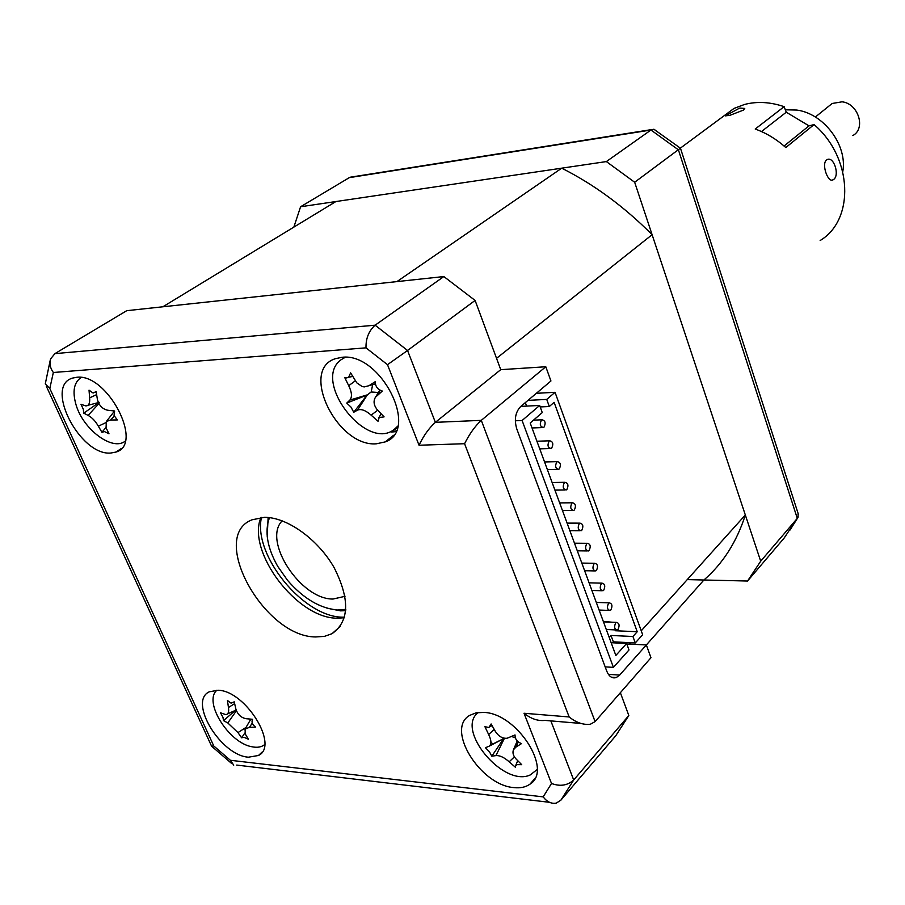 <?xml version="1.0" encoding="UTF-8"?>
<svg xmlns="http://www.w3.org/2000/svg" width="905" height="905" viewBox="0 0 905 905"><rect width="100%" height="100%" fill="white"/><g stroke="black" fill="none" stroke-linecap="round" stroke-linejoin="round"><path stroke-width="1.36" d="M731.421 306.399L722.801 279.656M743.514 110.082L744.747 108.442L739.69 108.057L725.267 115.874L729.905 115.331L743.514 110.082M833.765 179.36C839.874 174.97 833.709 155.909 827.091 159.642L826.435 160.083C821.276 164.133 827.985 183.263 833.064 179.835L833.765 179.36M784.081 146.022L809.002 125.852L814.07 124.585C852.804 157.651 854.852 219.949 820.156 240.504M814.07 124.585L785.812 147.538C776.456 139.178 766.252 133.012 755.211 129.03L784.126 106.666L786.264 112.22L761.478 131.553M719.079 119.471L734.023 108.408L744.51 104.471C757.066 101.224 770.268 101.948 784.126 106.666M809.002 125.852L786.264 112.22M842.77 171.633C847.725 145.422 823.799 113.408 796.66 110.048L785.336 109.799M852.838 135.546C866.198 128.533 858.268 103.442 842.023 101.813L832.148 103.487L828.595 106.349M162.855 306.784L335.891 201.544L561.734 168.172L396.933 281.602L162.855 306.784M50.623 358.878L54.9 353.629L126.757 310.675L443.857 276.557L475.102 300.437L500.737 369.67L496.54 358.346L652.109 234.7C624.235 206.679 594.11 184.507 561.734 168.172M641.238 630.796L745.335 514.99L652.109 234.7M629.292 644.1L630.536 642.708M626.803 643.964L646.351 644.96L703.909 580.003C722.914 563.566 736.715 541.891 745.335 514.99M341.886 357.317L335.336 358.708C299.284 369.941 337.407 447.398 376.469 443.789L385.247 441.889C420.044 430.158 380.598 352.011 341.886 357.317M343.877 357.237L343.606 358.075M396.526 427.499L397.408 427.465M76.586 377.306L72.717 378.052C43.779 385.722 80.07 456.086 110.851 453.032L116.055 452.036C144.359 444.253 107.163 372.928 76.586 377.306M218.184 690.244L209.338 691.782C187.912 701.251 220.684 755.551 248.468 757.191L258.457 755.483C279.441 745.89 245.708 690.843 218.184 690.244M483.881 712.416L476.109 712.812L469.718 715.369C445.294 728.819 480.227 785.37 513.95 787.599C520.364 788.3 525.669 787.18 529.866 784.25C553.453 770.438 517.162 713.332 483.881 712.416M490.917 741.806L492.705 744.102M264.475 517.332L252.02 519.798C208.41 536.45 264.102 637.007 315.653 636.95L324.397 636.385L331.999 633.715C349.421 621.373 350.122 599.325 334.103 567.571C317.904 539.21 286.976 517.106 264.475 517.332M260.911 517.513C246.499 551.688 296.964 618.273 336.92 618.183L344.375 617.776M545.794 366.751L500.737 369.67L435.362 422.341L481.29 420.35L595.094 721.613L650.967 657.709L646.351 644.96L619.676 675.073L616.305 677.528C612.233 678.761 609.042 676.612 606.746 671.114L516.766 428.891C514.074 419.626 515.352 412.205 520.59 406.628L550.941 380.982L545.794 366.751L481.29 420.35C474.978 426.221 469.412 434.004 464.582 443.71L419.038 445.237L387.487 364.681L366.005 347.848L53.338 372.498L49.809 388.46L45.273 383.924L50.227 360.269M595.094 721.613L590.365 724.238C583.408 725.086 576.338 722.665 569.155 716.964L464.582 443.71M49.809 388.46L213.772 745.98L230.379 760.279L543.17 796.886L551.518 783.458L524.018 713.253C531.02 718.83 537.989 721.217 544.901 720.391L580.84 723.434M475.102 300.437L407.555 350.473L435.362 422.341C429.004 428.099 423.563 435.735 419.038 445.237M620.366 692.71L628.817 715.516L573.702 779.997L560.885 800.167L615.819 735.675L628.817 715.516M213.772 745.98L211.521 746.127M230.379 760.279L233.716 765.166M543.17 796.886C547.027 801.898 551.383 803.979 556.258 803.12L560.885 800.167M551.518 783.458C560.127 786.705 567.514 785.551 573.702 779.997L550.84 720.889M396.266 430.633L394.908 431.708L391.594 432.081L397.385 427.511M443.857 276.557L375.111 325.189L407.555 350.473L387.487 364.681M50.635 358.855C49.232 363.448 50.137 367.996 53.338 372.498M54.9 353.629L375.111 325.189C368.799 330.902 365.767 338.459 366.005 347.848M293.853 227.11L300.584 206.759L606.361 161.576L634.665 182.256L760.698 561.191L747.541 581.033L687.257 579.607M747.541 581.033L784.149 538.045L798.108 517.117L798.04 513.169M300.584 206.759L349.285 177.651L353.188 176.747M606.361 161.576L650.967 130.026L653.863 129.234L655.695 130.433M634.665 182.256L680.368 148.228M760.698 561.191L797.294 518.373L678.422 149.845L650.967 130.026L349.285 177.651M653.863 129.234L680.481 148.239L798.47 514.594M345.009 596.316L333.04 599.031C300.765 599.642 262.246 540.839 282.168 520.816M269.475 517.637C264.441 531.314 267.179 547.536 277.688 566.304L287.541 580.343C303.401 598.567 320.11 608.465 337.667 610.015L345.823 609.348M345.71 610.694L340.518 610.852L326.909 608.149M267.213 536.427L268.129 517.49M608.511 603.386L609.257 602.854C612.142 603.556 612.685 605.909 610.898 609.925L610.14 610.456C607.255 609.755 606.712 607.391 608.511 603.386M541.428 420.135L541.959 419.796C545.296 420.542 545.975 422.997 544.007 427.171L543.464 427.511C540.127 426.764 539.448 424.309 541.428 420.135M549.131 441.165L549.686 440.803C552.966 441.538 553.634 443.982 551.677 448.133L551.111 448.507C547.83 447.76 547.163 445.317 549.131 441.165M556.767 462.014L557.344 461.641C560.58 462.365 561.224 464.797 559.29 468.937L558.702 469.322C555.466 468.586 554.822 466.154 556.767 462.014M564.335 482.704L564.946 482.297C568.125 483.032 568.759 485.442 566.847 489.56L566.225 489.967C563.046 489.243 562.412 486.822 564.335 482.704M571.847 503.225L572.48 502.795C575.603 503.519 576.225 505.929 574.336 510.024L573.691 510.454C570.569 509.73 569.946 507.32 571.847 503.225M579.291 523.576L579.947 523.135C583.035 523.848 583.635 526.246 581.768 530.33L581.101 530.783C578.024 530.059 577.424 527.66 579.291 523.576M586.689 543.769L587.368 543.305C590.399 544.018 590.988 546.405 589.132 550.466L588.442 550.941C585.422 550.217 584.834 547.83 586.689 543.769M594.019 563.804L594.721 563.317C597.707 564.019 598.273 566.394 596.452 570.444L595.739 570.931C592.752 570.218 592.187 567.842 594.019 563.804M601.293 583.668L602.017 583.159C604.947 583.872 605.513 586.236 603.703 590.264L602.968 590.773C600.038 590.06 599.472 587.696 601.293 583.668M615.672 622.945L616.441 622.391C619.28 623.092 619.812 625.434 618.047 629.428L617.267 629.982C614.427 629.28 613.895 626.939 615.672 622.945M525.33 402.623L526.608 406.096M520.884 406.379L539.663 405.463L542.265 412.59L530.206 422.997L615.841 655.446L626.622 643.489L611.147 642.708M609.201 637.403L610.988 635.457L613.341 641.849L612.504 642.776M626.622 643.489L628.998 649.971L613.409 667.37L605.174 666.872M515.318 420.791L522.106 420.497L539.663 405.463M522.106 420.497L613.409 667.37M635.276 642.946L642.652 634.71L555.037 392.306L546.733 399.41L549.312 406.503L554.12 402.352L637.222 631.724L632.934 636.498L635.276 642.946L613.341 641.849M546.733 399.41L528 400.372M536.348 393.313L555.037 392.306M549.312 406.503L540.206 406.933M603.307 621.407L612.199 622.221M610.988 635.457L632.934 636.498M615.015 629.88L615.321 630.74L637.222 631.724M222.969 717.348L220.515 712.801L225.843 714.622C228.252 714.271 229.123 711.907 228.456 707.529L227.472 700.515L231.058 703.151L234.248 701.827L235.854 708.977C237.653 714.498 241.081 717.744 246.137 718.717L252.586 719.283C251.285 722.032 252.291 724.645 255.606 727.134L249.384 727.337L245.029 729.113L245.357 734.125L248.366 739.215L243.977 737.27L241.601 737.801L237.97 732.598L227.8 722.948L223.501 720.618L222.969 717.348M216.962 690.176C202.98 701.579 228.807 743.028 251.997 746.772C257.292 747.858 261.511 747.134 264.667 744.611M244.848 733.016L241.692 737.643M235.458 710.357L223.501 720.618M104.46 431.572L101.937 432.319L98.34 426.187C95.41 421.063 92.005 417.477 88.113 415.406L83.735 413.144L83.328 409.309L80.998 404.297L85.737 405.881C88.769 405.926 90.07 403.245 89.64 397.838L89.029 390.168L93.113 393.042L96.134 391.537L97.389 399.354C98.962 405.429 102.412 409.06 107.74 410.248L114.63 410.994L114.053 415.474L117.322 419.943L110.693 419.999L106.349 421.481L106.055 427.782L109.007 433.8L104.46 431.572M105.953 427.545L102.208 431.911M81.133 377.476C73.961 382.385 72.242 391.424 75.986 404.614C82.966 429.332 112.503 451.482 125.162 441.165M99.211 402.363L83.735 413.144M351.004 407.103L346.762 403.087L349.873 400.078C352.294 397.08 351.909 392.284 348.719 385.7L344.681 377.442L346.174 377.985L348.629 377.374L350.62 372.86L356.785 382.838L362.068 386.492L364.217 386.921L368.991 385.7L375.213 381.695C375.36 386.48 377.724 389.603 382.329 391.051L375.507 397.182C373.041 401.232 373.788 405.621 377.758 410.338L384.105 416.866L379.184 417.522L378.03 421.255L371.152 415.157C365.665 410.338 361.129 408.653 357.52 410.123L353.742 412.25L351.004 407.103M372.668 384.614L371.197 391.967L367.034 395.089L346.762 403.087M345.269 357.271L341.072 359.749C311.705 380.553 366.027 451.776 394.139 429.513L397.759 426.131M371.197 391.967L378.437 392.499M367.034 395.089L353.742 412.25M352.656 376.435L348.821 377.227M489.481 751.829L485.419 747.711L488.926 746.308C491.653 744.589 491.562 740.663 488.666 734.532L484.922 726.704L488.949 727.484L491.121 723.955L495.442 731.557C498.678 736.432 502.569 738.661 507.128 738.242L515.024 734.939C514.99 739.091 517.162 741.976 521.518 743.593L515.895 747.145L513.497 749.713C512.309 752.643 513.158 755.72 516.031 758.956L521.721 764.68L516.879 764.646L515.567 765.8L515.409 767.27L509.176 761.806C504.142 757.372 499.73 755.302 495.917 755.607L491.8 756.195L489.481 751.829M503.655 738.604L490.091 745.415M478.36 712.461C454.864 729.373 503.384 787.689 530.296 774.918L537.14 769.544M511.585 736.489L515.352 737.847M504.458 738.242L495.917 755.607M503.633 738.65L491.8 756.195M608.398 674.361L619.676 675.073M524.018 713.253L569.155 716.964M344.534 617.244L342.746 617.199C303.39 617.131 252.823 555.138 261.466 517.456M246.013 727.416L237.97 732.598M236.42 710.708L227.8 722.948M234.621 703.638L228.456 707.529M252.28 723.163L249.384 727.337M105.546 422.793L98.34 426.187M98.905 403.573L88.113 415.406M96.586 394.659L89.64 397.838M114.245 416.04L110.693 419.999M377.656 410.225L371.152 415.157M349.873 400.078L367.362 394.84L357.52 410.123M355.292 380.824L348.719 385.7M375.36 383.822L368.991 385.7M380.281 390.315L376.729 395.881M514.413 756.863L509.176 761.806M504.006 738.457L489.379 746.071M494.187 729.43L488.666 734.532M518.305 741.953L515.895 747.145M833.064 179.846L831.763 180.14M680.311 148.182L734.023 108.408M832.148 103.487L815.36 117.028M340.371 626.26L331.999 633.715M611.429 677.223L616.305 677.528M212.053 746.602L231.363 763.243M549.527 802.316L236.691 765.076M534.719 778.753L529.866 784.25M262.111 752.112L258.457 755.483M121.372 448.439L116.055 452.036M393.585 435.294L385.247 441.889M211.532 746.082L46.291 386.141M790.054 529.991L797.69 517.864M651.713 129.573L350.156 177.222M344.33 596.689L344.975 596.124M596.305 602.413L609.257 602.854M533.498 420.158L541.959 419.796M536.925 441.233L549.686 440.803M544.55 461.957L557.344 461.641M552.129 482.501L564.946 482.297M559.641 502.897L572.48 502.795M567.084 523.113L579.947 523.135M574.483 543.181L587.368 543.305M581.813 563.08L594.721 563.317M589.087 582.831L602.017 583.159M603.465 621.848L616.441 622.391M606.282 629.495L616.101 629.937M591.893 590.456L601.791 590.739M584.619 570.704L594.551 570.908M577.288 550.794L587.255 550.919M569.89 530.726L579.89 530.771M562.446 510.499L572.48 510.465M554.935 490.114L565.014 489.99M547.355 469.559L557.48 469.344M539.731 448.846L549.889 448.541M532.027 427.963L542.242 427.567M599.121 610.049L608.975 610.411M227.574 713.853L236.171 710.04M233.626 702.506L234.327 702.201M245.029 729.113L250.855 719.102M87.955 405.304L98.407 402.578M95.036 392.544L96.224 392.238M106.349 421.481L114.573 410.983M378.494 418.201L381.141 413.902M375.518 397.159L379.919 390.123M515.556 765.8L517.513 761.15M490.001 726.692L492.026 725.629M513.497 749.713L517.219 740.969"/></g></svg>
